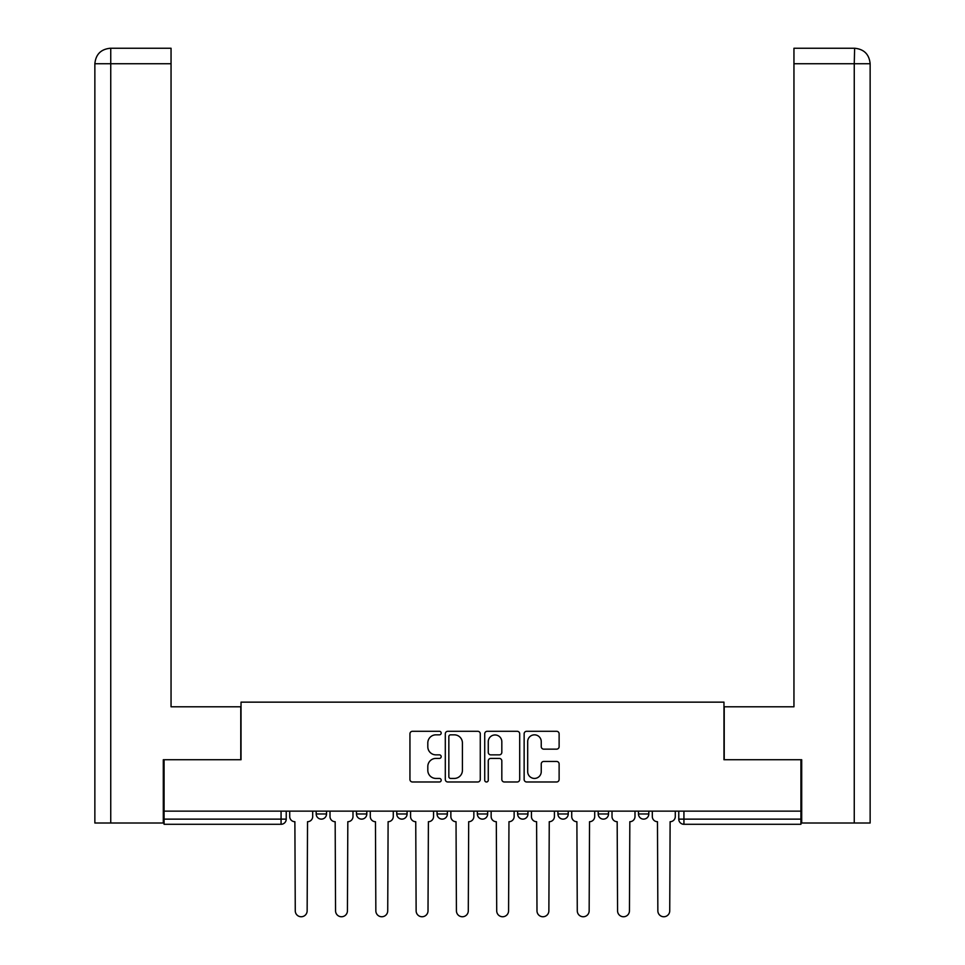 <?xml version="1.0" encoding="UTF-8"?>
<svg xmlns="http://www.w3.org/2000/svg" width="965" height="965" viewBox="0 0 965 965"><rect width="100%" height="100%" fill="white"/><g stroke="black" fill="none" stroke-linecap="round" stroke-linejoin="round"><path stroke-width="1.45" d="M441.186 733.062A1.773 1.773 0 0 0 439.401 731.289L412.477 731.289A2.533 2.533 0 0 0 409.944 733.822L409.944 779.443A2.533 2.533 0 0 0 412.477 781.988L439.401 781.988A1.773 1.773 0 0 0 441.186 780.215A1.773 1.773 0 0 0 439.401 778.429L435.927 778.429A8.106 8.106 0 0 1 427.809 770.323L427.809 766.524A8.106 8.106 0 0 1 435.927 758.406L439.401 758.406A1.773 1.773 0 0 0 441.186 756.632A1.773 1.773 0 0 0 439.401 754.859L435.927 754.859A8.106 8.106 0 0 1 427.809 746.753L427.809 742.941A8.106 8.106 0 0 1 435.927 734.835L439.401 734.835A1.773 1.773 0 0 0 441.186 733.062M477.337 813.965L477.337 811.131L477.337 813.965A5.163 5.163 0 0 0 482.5 819.128A5.163 5.163 0 0 1 477.337 813.965L487.663 813.965A5.163 5.163 0 0 1 482.5 819.128M396.76 811.131L396.76 813.965L407.085 813.965A5.163 5.163 0 0 1 401.923 819.128A5.163 5.163 0 0 1 396.76 813.965L396.76 811.131M356.471 813.965L356.471 811.131L356.471 813.965A5.163 5.163 0 0 0 361.634 819.128A5.163 5.163 0 0 1 356.471 813.965L366.809 813.965A5.163 5.163 0 0 1 361.634 819.128A5.163 5.163 0 0 0 366.809 813.965A5.163 5.163 0 0 1 361.634 819.128M316.182 813.965L316.182 811.131L316.182 813.965A5.163 5.163 0 0 0 321.345 819.128A5.163 5.163 0 0 1 316.182 813.965L326.52 813.965A5.163 5.163 0 0 1 321.345 819.128A5.163 5.163 0 0 0 326.52 813.965A5.163 5.163 0 0 1 321.345 819.128M556.588 749.154A2.533 2.533 0 0 0 559.121 746.621L559.121 733.822A2.533 2.533 0 0 0 556.588 731.289L526.673 731.289A2.533 2.533 0 0 0 524.14 733.822L524.14 779.443A2.533 2.533 0 0 0 526.673 781.988L556.588 781.988A2.533 2.533 0 0 0 559.121 779.443L559.121 763.99A2.533 2.533 0 0 0 556.588 761.445L543.778 761.445A2.533 2.533 0 0 0 541.244 763.99L541.244 771.65A6.779 6.779 0 0 1 534.465 778.429A6.779 6.779 0 0 1 527.686 771.65L527.686 741.615A6.779 6.779 0 0 1 534.465 734.835A6.779 6.779 0 0 1 541.244 741.615L541.244 746.621A2.533 2.533 0 0 0 543.778 749.154L556.588 749.154M110.746 823L94.86 823L94.86 63.75C95.776 54.342 100.939 49.179 110.36 48.25L171.046 48.25L171.046 63.75L110.746 63.75L110.746 823L163.302 823L163.302 759.732L241.033 759.732L241.033 702.146L723.967 702.146L723.967 759.732L800.926 759.732L800.926 811.131L164.074 811.131L164.074 819.128L286.231 819.128L286.231 811.131M164.074 759.732L164.074 811.131M480.281 733.822A2.533 2.533 0 0 0 477.747 731.289L447.832 731.289A2.533 2.533 0 0 0 445.299 733.822L445.299 779.443A2.533 2.533 0 0 0 447.832 781.988L477.747 781.988A2.533 2.533 0 0 0 480.281 779.443L480.281 733.822M487.253 731.289L517.168 731.289A2.533 2.533 0 0 1 519.701 733.822L519.701 779.443A2.533 2.533 0 0 1 517.168 781.988L504.369 781.988A2.533 2.533 0 0 1 501.824 779.443L501.824 760.939A2.533 2.533 0 0 0 499.291 758.406L490.799 758.406A2.533 2.533 0 0 0 488.266 760.939L488.266 780.215A1.773 1.773 0 0 1 486.493 781.988A1.773 1.773 0 0 1 484.719 780.215L484.719 733.822A2.533 2.533 0 0 1 487.253 731.289M678.769 811.131L678.769 819.128L800.926 819.128L800.926 824.291L683.932 824.291A5.163 5.163 0 0 1 678.769 819.128M800.926 811.131L800.926 819.128M286.231 819.128A5.163 5.163 0 0 1 281.068 824.291A5.163 5.163 0 0 0 286.231 819.128A5.163 5.163 0 0 1 281.068 824.291L164.074 824.291L164.074 819.128M648.818 811.131L648.818 813.965A5.163 5.163 0 0 1 643.655 819.128A5.163 5.163 0 0 1 638.48 813.965L648.818 813.965L648.818 811.131M638.48 811.131L638.48 813.965M608.529 811.131L608.529 813.965A5.163 5.163 0 0 1 603.366 819.128A5.163 5.163 0 0 1 598.191 813.965L608.529 813.965M598.191 811.131L598.191 813.965M568.24 811.131L568.24 813.965A5.163 5.163 0 0 1 563.077 819.128A5.163 5.163 0 0 1 557.915 813.965L568.24 813.965M557.915 811.131L557.915 813.965M527.952 811.131L527.952 813.965A5.163 5.163 0 0 1 522.789 819.128A5.163 5.163 0 0 1 517.626 813.965L527.952 813.965A5.163 5.163 0 0 1 522.789 819.128A5.163 5.163 0 0 0 527.952 813.965M517.626 811.131L517.626 813.965M487.663 811.131L487.663 813.965M447.374 811.131L447.374 813.965A5.163 5.163 0 0 1 442.211 819.128A5.163 5.163 0 0 1 437.048 813.965L447.374 813.965A5.163 5.163 0 0 1 442.211 819.128A5.163 5.163 0 0 0 447.374 813.965L447.374 811.131M437.048 811.131L437.048 813.965M407.085 811.131L407.085 813.965L407.085 811.131M366.809 811.131L366.809 813.965L366.809 811.131M326.52 811.131L326.52 813.965L326.52 811.131M450.619 734.835A1.773 1.773 0 0 0 448.846 736.609L448.846 776.656A1.773 1.773 0 0 0 450.619 778.429L454.298 778.429A8.106 8.106 0 0 0 462.416 770.323L462.416 742.941A8.106 8.106 0 0 0 454.298 734.835L450.619 734.835M501.824 741.747A6.779 6.779 0 0 0 495.045 734.956A6.779 6.779 0 0 0 488.266 741.747L488.266 752.326A2.533 2.533 0 0 0 490.799 754.859L499.291 754.859A2.533 2.533 0 0 0 501.824 752.326L501.824 741.747M289.717 816.547L289.717 811.131L289.717 816.547A5.163 5.163 0 0 0 294.88 821.71L295.266 910.815A5.935 5.935 0 0 0 301.213 916.75A5.935 5.935 0 0 0 307.147 910.815L307.533 821.71A5.163 5.163 0 0 0 312.696 816.547L312.696 811.131L312.696 816.547M294.88 821.71L295.266 910.815M307.147 910.815L307.533 821.71M330.006 816.547L330.006 811.131L330.006 816.547A5.163 5.163 0 0 0 335.169 821.71L335.555 910.815A5.935 5.935 0 0 0 341.489 916.75A5.935 5.935 0 0 0 347.436 910.815L347.822 821.71A5.163 5.163 0 0 0 352.985 816.547L352.985 811.131L352.985 816.547M370.295 816.547L370.295 811.131L370.295 816.547A5.163 5.163 0 0 0 375.457 821.71L375.843 910.815A5.935 5.935 0 0 0 381.778 916.75A5.935 5.935 0 0 0 387.725 910.815L388.111 821.71A5.163 5.163 0 0 0 393.274 816.547L393.274 811.131L393.274 816.547M240.78 759.732L240.78 706.79L171.046 706.79L171.046 63.75M110.336 48.25C100.951 49.167 95.788 54.33 94.86 63.75L94.86 668.057L94.86 63.75L110.746 63.75L110.746 48.25L171.046 48.25M724.22 759.732L724.22 706.79L793.954 706.79L793.954 48.25L854.628 48.25L854.254 63.75L793.954 63.75M870.141 668.057L870.141 63.75L870.141 823L801.698 823L801.698 759.732L800.926 759.732M854.254 823L854.254 63.75L870.141 63.75C869.212 54.33 864.049 49.167 854.664 48.25M335.169 821.71L335.555 910.815M347.436 910.815L347.822 821.71M375.457 821.71L375.843 910.815M387.725 910.815L388.111 821.71M410.571 816.547L410.571 811.131L410.571 816.547A5.163 5.163 0 0 0 415.746 821.71L416.132 910.815A5.935 5.935 0 0 0 422.067 916.75A5.935 5.935 0 0 0 428.014 910.815L428.4 821.71A5.163 5.163 0 0 0 433.562 816.547L433.562 811.131L433.562 816.547M450.86 816.547L450.86 811.131L450.86 816.547A5.163 5.163 0 0 0 456.035 821.71L456.421 910.815A5.935 5.935 0 0 0 462.356 916.75A5.935 5.935 0 0 0 468.29 910.815L468.688 821.71A5.163 5.163 0 0 0 473.851 816.547L473.851 811.131L473.851 816.547M491.149 816.547L491.149 811.131L491.149 816.547A5.163 5.163 0 0 0 496.312 821.71L496.71 910.815A5.935 5.935 0 0 0 502.644 916.75A5.935 5.935 0 0 0 508.579 910.815L508.965 821.71A5.163 5.163 0 0 0 514.14 816.547L514.14 811.131L514.14 816.547M415.746 821.71L416.132 910.815M428.014 910.815L428.4 821.71M456.035 821.71L456.421 910.815M468.29 910.815L468.688 821.71M496.312 821.71L496.71 910.815M508.579 910.815L508.965 821.71M531.438 816.547L531.438 811.131L531.438 816.547A5.163 5.163 0 0 0 536.6 821.71L536.986 910.815A5.935 5.935 0 0 0 542.933 916.75A5.935 5.935 0 0 0 548.868 910.815L549.254 821.71A5.163 5.163 0 0 0 554.429 816.547L554.429 811.131L554.429 816.547M536.6 821.71L536.986 910.815M548.868 910.815L549.254 821.71M571.726 816.547L571.726 811.131L571.726 816.547A5.163 5.163 0 0 0 576.889 821.71L577.275 910.815A5.935 5.935 0 0 0 583.222 916.75A5.935 5.935 0 0 0 589.157 910.815L589.543 821.71A5.163 5.163 0 0 0 594.705 816.547L594.705 811.131L594.705 816.547M576.889 821.71L577.275 910.815M589.157 910.815L589.543 821.71M612.015 816.547L612.015 811.131L612.015 816.547A5.163 5.163 0 0 0 617.178 821.71L617.564 910.815A5.935 5.935 0 0 0 623.511 916.75A5.935 5.935 0 0 0 629.445 910.815L629.831 821.71A5.163 5.163 0 0 0 634.994 816.547L634.994 811.131L634.994 816.547M617.178 821.71L617.564 910.815M629.445 910.815L629.831 821.71M652.304 816.547L652.304 811.131L652.304 816.547A5.163 5.163 0 0 0 657.467 821.71L657.853 910.815A5.935 5.935 0 0 0 663.787 916.75A5.935 5.935 0 0 0 669.734 910.815L670.12 821.71A5.163 5.163 0 0 0 675.283 816.547L675.283 811.131L675.283 816.547M657.467 821.71L657.853 910.815M669.734 910.815L670.12 821.71M281.068 811.131L281.068 824.291M683.932 811.131L683.932 824.291M94.86 63.75L94.86 668.057"/></g></svg>

